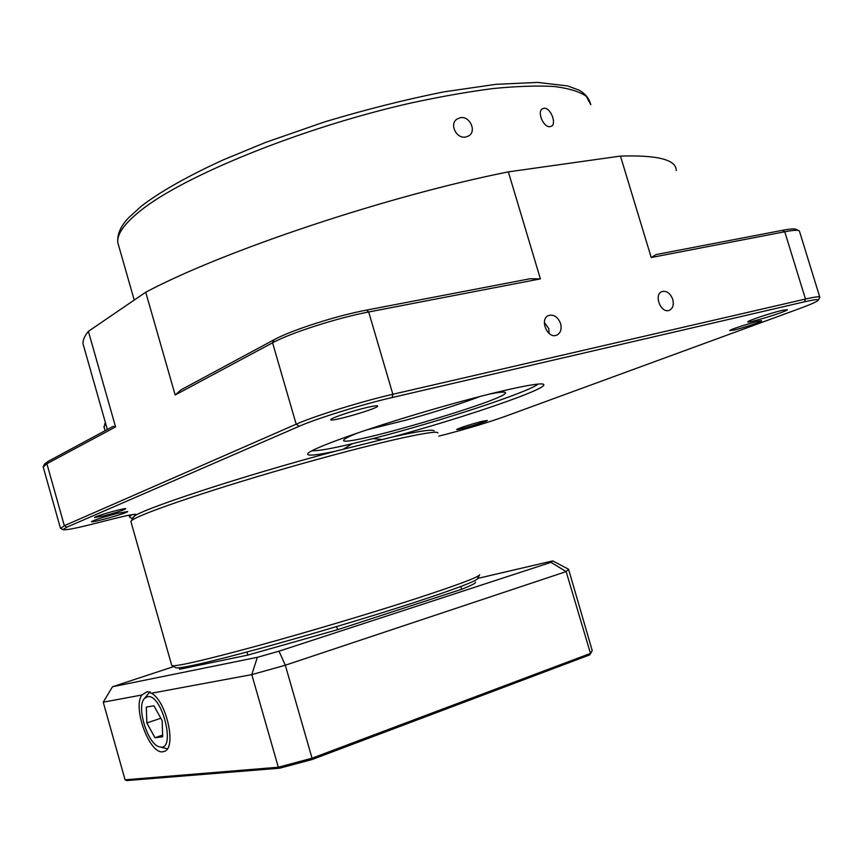 <?xml version="1.0" encoding="UTF-8"?>
<svg xmlns="http://www.w3.org/2000/svg" width="863" height="863" viewBox="0 0 863 863"><rect width="100%" height="100%" fill="white"/><g stroke="black" fill="none" stroke-linecap="round" stroke-linejoin="round"><path stroke-width="1.29" d="M366.559 429.925L406.549 419.979C435.891 411.77 460.54 403.884 480.486 396.322M488.706 394.229C499.213 392.126 504.79 391.586 505.438 392.589C510.583 398.792 335.146 450.087 343.895 439.828C344.941 438.469 349.828 436.074 358.566 432.622M544.251 108.242C550.594 107.648 556.926 123.797 551.371 126.268L549.807 126.688C543.356 127.487 536.71 111.435 542.568 108.695L544.251 108.242M460.238 117.767C469.72 115.459 477.088 131.489 468.587 135.944L465.955 136.947C456.408 139.418 448.717 123.582 457.433 118.846L460.238 117.767M105.523 423.032L104.099 427.185M734.046 330.044L729.71 330.583C730.26 329.148 762.007 319.45 761.619 320.842C762.547 321.489 743.183 327.94 734.046 330.044M103.905 515.869L94.531 517.498C94.768 516.182 125.858 507.487 125.75 508.76C123.873 510.13 116.591 512.503 103.905 515.869M130.399 517.638L129.558 516.851L131.802 514.693M367.077 407.455C352.568 410.777 330.335 418.253 330.809 419.623C329.321 422.643 378.102 408.577 377.692 406.106C377.616 405.394 374.078 405.847 367.077 407.455M782.32 310.335C771.339 312.827 747.358 320.831 747.8 321.834C746.225 324.013 787.488 311.381 787.401 309.698L782.32 310.335M117.001 513.474C102.643 517.282 94.132 520.011 91.489 521.673C90.593 523.399 128.35 512.805 127.702 511.522L117.001 513.474M481.327 421.522C468.275 425.038 460.076 427.681 456.732 429.45C455.761 430.831 487.714 421.435 487.358 420.432L481.327 421.522M549.127 333.485L548.782 328.62L544.359 322.449M560.594 323.593C557.93 316.969 553.97 314.261 548.695 315.47C539.073 318.835 547.422 339.342 556.7 335.146C560.616 333.096 561.91 329.245 560.594 323.593M672.752 299.396C670.281 293.204 666.7 290.594 662.018 291.575C653.323 294.445 660.972 313.981 669.343 310.292C672.913 308.447 674.046 304.812 672.752 299.396M381.726 439.494L372.924 438.598L352.32 443.711L343.517 449.084M133.139 517.606L133.29 517.347C132.999 511.996 242.039 475.891 335.567 451.187L392.471 437.002C419.062 431.069 432.946 429.03 434.121 430.885M437.94 432.956C437.487 428.835 371.09 443.787 287.541 467.789C203.981 491.748 133.377 516.203 131.111 521.187L131.014 521.986M479.494 575.103L477.617 578.555C476.883 580.939 455.34 589.062 412.999 602.935C369.288 617.131 308.22 635.33 259.806 648.545C209.633 662.094 181.715 668.523 176.063 667.843L175.599 667.595M171.705 665.297L172.169 665.74C177.8 666.355 206.214 659.731 257.411 645.848C306.84 632.32 369.278 613.733 413.884 599.31C457.099 585.222 479.041 577.023 479.699 574.726M438.792 436.117L446.214 434.24C467.994 428.544 487.692 422.579 505.308 416.344L799.214 308.706C810.314 304.628 816.625 301.845 818.146 300.367C819.17 299.019 814.607 299.504 804.456 301.823L392.147 397.53C362.492 404.316 316.645 418.512 299.191 426.268L66.785 527.207L62.999 529.623C64.93 530.411 75.243 528.458 93.938 523.755L113.021 518.911C127.368 515.308 135.124 513.819 136.268 514.434L131.985 518.501L132.449 518.814M335.567 451.187C315.739 455.405 306.473 456.214 307.767 453.636C310.518 448.857 364.413 429.386 427.703 410.896C491.004 392.363 543.021 380.874 543.776 384.618C547.088 389.224 462.935 417.886 392.471 437.002M372.924 438.598C437.412 422.126 527.638 392.665 538.188 384.046M311.856 450.788C317.616 451.069 331.101 448.706 352.32 443.711M44.714 463.906L48.22 461.317L113.15 426.365L115.566 426.915L88.393 331.338C84.401 336.236 82.632 340.443 83.075 343.97L83.808 346.548M88.393 331.338L145.728 292.223C222.643 251.241 386.279 196.203 508.35 171.866L620.454 156.084C657.789 154.962 676.376 159.774 676.214 170.518M115.566 426.915L46.893 463.711L43.215 467.034M60.734 528.383L64.347 525.696L296.182 424.197C314.261 416.095 362.007 401.284 392.859 394.272L805.481 299.051C815.319 296.807 820.109 296.236 819.85 297.336M175.167 394.984L181.079 389.806L274.078 339.752C291.004 330.346 336.57 315.685 366.495 310.108L530.011 278.749L540.389 278.878L368.695 311.985C337.595 317.811 290.13 333.075 272.568 342.794L175.167 394.984L145.728 292.223M819.742 297.001L799.375 230.95C798.297 229.849 793.421 230.13 784.758 231.769L651.22 257.508L620.454 156.084M540.389 278.878L508.35 171.866M651.22 257.508L656.139 254.553L782.45 230.324C790.778 228.76 795.481 228.501 796.549 229.569L798.404 230.475M141.888 695.006C132.319 707.563 149.601 754.564 162.902 751.738L164.294 751.393C176.969 748.21 166.483 700.778 151.392 693.248L147.314 691.576L141.888 695.006L103.226 702.18L125.07 779.807L278.318 767.239L251.791 674.618L151.392 693.248M173.722 666.581L112.524 686.743L257.336 657.315L278.997 651.198L551.004 562.342L566.15 571.597L568.566 569.246L592.234 650.637L590.486 653.41L566.15 571.597L285.308 665.222L312.039 758.199L590.486 653.41L589.688 654.898L312.179 759.494L279.655 768.21L126.656 780.584L125.07 779.807M591.317 652.352L589.688 654.898M551.004 562.342L552.762 560.918L477.681 578.415M179.116 667.833L179.526 669.278L247.8 655.093L337.584 629.688L461.619 589.289C471.834 585.265 476.43 582.87 475.384 582.094M460.788 586.495L461.619 589.289M246.926 652.029L247.8 655.093M336.678 626.57L337.584 629.688M278.997 651.198L285.308 665.222L251.791 674.618L257.336 657.315M279.655 768.21L278.318 767.239L312.039 758.199L312.179 759.494M112.524 686.743L103.226 702.18M568.566 569.246L552.762 560.918M160.831 718.253L146.85 722.967L146.3 707.077L153.916 705.794L162.179 720.67L162.676 736.743L154.973 737.746L146.85 722.967M162.622 735.103L154.973 737.746M147.346 696.721C162.05 692.86 176.645 751.576 159.828 746.894C148.123 745.449 135.912 706.926 144.423 698.501L147.346 696.721M134.229 300.076L117.897 242.999C116.883 234.714 120.442 226.322 128.598 217.81L141.683 205.89C160.669 191.424 187.821 176.106 223.15 159.925L265.567 142.417L324.564 121.91C365.783 109.525 405.686 99.493 444.272 91.791L496.031 84.315L537.735 82.417L567.574 85.922L578.846 90.076C585.2 93.474 589.181 98.36 590.788 104.725L586.236 96.278C579.634 91.651 569.051 88.393 554.478 86.516C537.638 85.534 517.25 86.203 493.302 88.522C467.595 91.834 439.645 96.775 409.461 103.344C300.604 128.08 182.837 176.365 140.324 210.82C123.992 223.949 116.516 234.671 117.897 242.999L118.738 245.923M48.22 461.317L46.893 463.711L64.347 525.696L66.785 527.207M299.191 426.268L296.182 424.197L272.568 342.794L274.078 339.752M804.456 301.823L805.481 299.051L784.758 231.769L782.45 230.324M366.495 310.108L368.695 311.985L392.859 394.272L392.147 397.53M133.884 514.38L135.405 515.265M504.747 392.223L505.438 392.589M105.448 422.741L104.542 424.294M103.884 426.398L105.103 430.702M129.083 515.189L129.558 516.851M133.29 517.347L131.111 521.187M176.063 667.843L172.169 665.74M130.917 521.619L171.78 665.567M542.762 384.078L543.776 384.618M107.357 429.483L83.075 343.97M43.15 466.807L60.399 528.08M44.779 463.798L43.323 466.279M818.318 300.054L819.677 297.595M131.985 518.501L129.666 517.239M62.999 529.623L60.453 528.232M159.828 746.894L167.336 748.782M144.423 698.501L150.011 691.651"/></g></svg>
